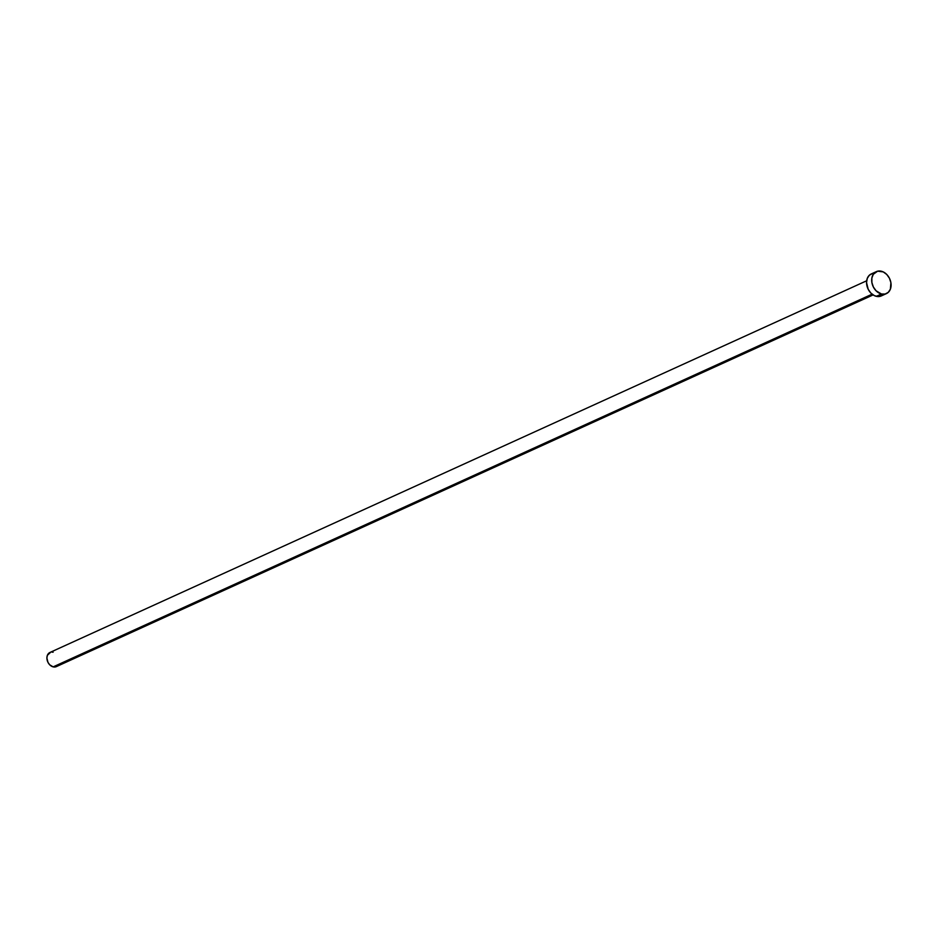 <?xml version="1.0" encoding="UTF-8"?>
<svg xmlns="http://www.w3.org/2000/svg" width="938" height="938" viewBox="0 0 938 938"><rect width="100%" height="100%" fill="white"/><g stroke="black" fill="none" stroke-linecap="round" stroke-linejoin="round"><path stroke-width="1.41" d="M866.665 280.779L49.925 652.473A7.774 5.874 65.5 0 0 47.135 660.024A7.774 5.874 65.5 0 0 53.173 666.871L872.094 294.18L53.173 666.871A7.774 5.874 65.5 0 0 56.362 666.613L873.102 294.919M881.45 294.004A12.088 9.134 -114.5 0 1 872.047 283.346A12.088 9.134 -114.5 0 1 876.385 271.61A12.088 9.134 -114.5 0 1 881.333 271.223A12.088 9.134 -114.5 0 1 890.737 281.869A12.088 9.134 -114.5 0 1 886.398 293.606A12.088 9.134 -114.5 0 1 881.45 294.004L876.315 296.338L881.45 294.004L876.057 290.768L873.36 286.969L871.883 282.514L871.859 278.07L873.29 274.318L877.628 271.176L883.233 271.903L886.738 274.447L889.435 278.246L890.901 282.701L890.385 289.15L888.298 292.328L885.167 294.04L881.45 294.004M876.385 271.61L871.25 273.955A12.088 9.134 65.5 0 0 866.911 285.691A12.088 9.134 65.5 0 0 876.315 296.338A12.088 9.134 65.5 0 0 881.251 295.951L886.398 293.606M883.15 294.673L878.203 296.584L874.415 295.658L870.91 293.113L868.213 289.314L866.548 282.584L867.263 278.41L869.35 275.221L872.481 273.521M58.344 664.878L55.565 666.895L53.173 666.871L49.702 664.796L47.967 662.357L46.9 658.03L47.357 655.345L50.711 652.203M51.883 652.062L53.103 652.227"/></g></svg>
